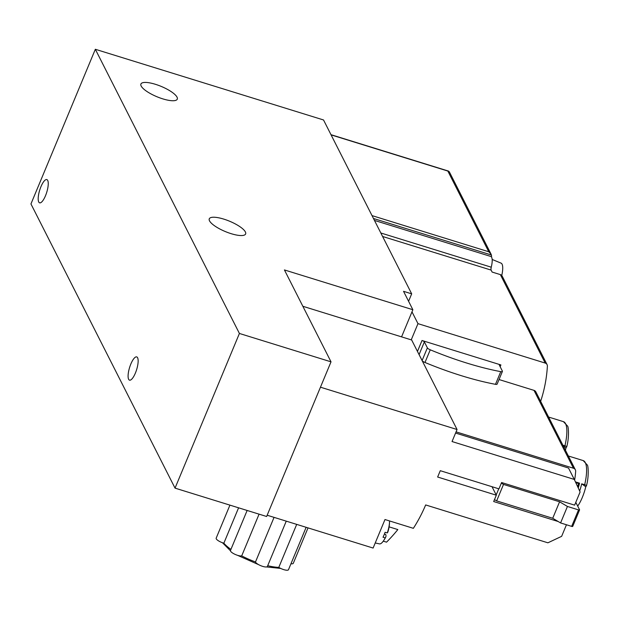 <?xml version="1.0" encoding="UTF-8"?>
<svg xmlns="http://www.w3.org/2000/svg" width="619" height="619" viewBox="0 0 619 619"><rect width="100%" height="100%" fill="white"/><g stroke="black" fill="none" stroke-linecap="round" stroke-linejoin="round"><path stroke-width="0.93" d="M411.681 293.847L403.534 291.317L412.865 309.724L284.423 269.938L331.018 361.836L266.634 516.501L175.038 488.128L30.95 203.945L95.334 49.28L323.528 119.97L411.681 293.847L408.586 301.283M331.018 361.836L239.414 333.463L175.038 488.128M128.636 379.3A12.171 3.683 107.2 0 1 130.191 365.697A12.171 3.683 107.2 0 1 136.722 356.9A12.171 3.683 107.2 0 1 135.406 373.025A12.171 3.683 107.2 0 1 129.518 380.151A12.171 3.683 107.2 0 1 128.636 379.3M38.734 201.987A12.171 3.683 107.2 0 1 40.289 188.385A12.171 3.683 107.2 0 1 46.82 179.58A12.171 3.683 107.2 0 1 45.504 195.712A12.171 3.683 107.2 0 1 39.616 202.839A12.171 3.683 107.2 0 1 38.734 201.987M239.414 333.463L95.334 49.28M412.865 309.724L401.569 336.86M223.753 219.103A19.692 5.586 -157.4 0 1 245.627 233.959A19.692 5.586 -157.4 0 1 225.301 231.552A19.692 5.586 -157.4 0 1 209.268 218.824A19.692 5.586 -157.4 0 1 223.753 219.103M155.4 84.3A19.692 5.586 -157.4 0 1 177.274 99.148A19.692 5.586 -157.4 0 1 156.947 96.742A19.692 5.586 -157.4 0 1 140.915 84.014A19.692 5.586 -157.4 0 1 155.4 84.3M411.233 339.854L417.98 323.652L545.192 363.067A3.582 3.257 -26.9 0 1 547.382 366.162A150.371 136.83 -26.9 0 1 540.65 401.344M579.678 491.037A29 8.767 -72.8 0 0 581.698 483.826L585.767 486.743A107.404 22.462 -166.7 0 0 586.456 485.791A2.863 0.596 -166.7 0 0 586.464 485.76A2.863 0.596 -166.7 0 0 584.669 484.747L581.698 483.826M575.786 482.65L578.556 483.509L579.546 483.16L575.43 481.884M579.546 483.16A29 8.767 107.2 0 1 578.262 487.981M577.682 506.056L577.744 506.025A21.781 6.585 -72.8 0 0 585.767 486.743M499.038 379.54L533.996 390.365L573.473 468.235A3.582 3.257 -26.9 0 1 575.662 471.376A107.404 97.74 -26.9 0 1 574.618 480.135M565.418 450.199A21.781 6.585 -72.8 0 0 566.029 447.816A107.404 22.462 -166.7 0 0 566.71 446.856A2.863 0.596 -166.7 0 0 566.725 446.825A2.863 0.596 -166.7 0 0 564.93 445.812L562.872 445.177M491.633 256.196L491.099 254.223L488.762 251.763L372.004 215.598M374.449 220.41L490.774 256.452A12.171 3.683 -72.8 0 1 491.246 267.191A3.582 1.083 -72.8 0 0 491.122 270.093L492.12 272.058L500.345 274.604A3.582 3.257 -26.9 0 1 502.218 276.159L547.064 364.614M417.98 323.652L411.983 311.837M573.473 468.235L456.071 431.861M488.762 251.763L447.839 171.053L449.255 171.695L491.099 254.223M422.011 340.504L500.895 364.939A2.151 0.611 -157.4 0 0 499.316 364.908A2.151 0.611 -157.4 0 0 499.347 365.133L502.365 371.083A3.582 1.014 -157.4 0 1 502.404 371.446A3.582 1.014 -157.4 0 1 500.763 371.648A123.521 35.066 -157.4 0 1 430.259 349.805A3.582 1.014 -157.4 0 1 427.381 347.855L424.371 341.905A2.151 0.611 -157.4 0 0 422.011 340.504L417.461 351.422M533.996 390.365A3.582 3.257 -26.9 0 1 535.868 391.92L575.345 469.782M575.794 502.334L579.562 509.77A1.431 0.41 -157.4 0 1 579.577 509.909A1.431 0.41 -157.4 0 1 578.525 509.894L567.437 506.458L559.576 501.792L503.51 484.422L501.344 483.137M572.699 526.251A1.431 0.41 -157.4 0 1 572.714 526.39A1.431 0.41 -157.4 0 1 571.662 526.374L560.582 522.939L567.437 506.458M560.582 522.939L552.721 518.273L559.576 501.792M552.721 518.273L496.647 500.903L503.51 484.422M496.19 494.937L498.744 488.793M496.647 500.903L494.488 499.618M563.166 445.757L566.029 447.816M578.556 483.509A26.137 7.9 107.2 0 1 577.705 486.782M502.404 371.446L497.127 384.12A3.582 1.014 -157.4 0 1 495.486 384.322A123.521 35.066 -157.4 0 1 424.982 362.479A3.582 1.014 -157.4 0 1 422.104 360.529L419.086 354.579L424.371 341.905M501.754 275.486A14.98 4.526 -72.8 0 0 501.088 263.145L492.167 259.462M490.968 268.963A16.109 4.867 -72.8 0 0 491.215 267.315M455.584 433.052L568.513 468.034L574.285 479.423L452.04 441.548L457.054 429.509L320.464 387.192L267.168 515.232L373.11 548.055L384.987 519.534L413.36 528.324A150.015 136.505 153.1 0 0 425.655 504.942L547.9 542.809L561.642 536.333L566.455 524.757M383.269 541.161L386.535 542.167A150.015 136.505 153.1 0 0 397.831 529.57L389.096 526.862M302.846 306.281L411.666 339.993L457.054 429.509M574.285 479.423L580.111 491.958L574.625 505.143L501.599 482.526L498.96 488.863L440.279 470.688L437.641 477.025L496.322 495.2L493.683 501.537L558.199 521.531M492.02 486.712L496.322 495.2M387.277 532.905A14.307 4.325 -72.8 0 0 389.537 521.221A34.37 34.37 0 0 1 387.904 531.845A34.254 9.726 -157.4 0 1 387.277 532.905L385.072 532.294A14.523 4.387 107.2 0 1 384.097 534.862A14.523 4.387 107.2 0 1 383.022 537.238L385.219 537.849A34.254 9.726 22.6 0 0 385.66 537.222A34.254 9.726 22.6 0 0 385.745 534.506L384.407 534.096M375.23 542.979L379.501 543.884A14.307 4.325 -72.8 0 0 383.424 540.929A14.307 4.325 -72.8 0 0 385.219 537.849M296.694 524.386L278.798 567.375A35.801 10.167 -157.4 0 1 267.71 565.704M306.134 527.311L288.477 569.72A6.445 1.826 -157.4 0 1 284.81 569.921A6.445 1.826 -157.4 0 1 278.798 567.375M308.022 527.891L293.282 563.313A6.445 1.826 -157.4 0 1 290.953 563.77M238.586 507.812L223.861 543.18A6.445 1.826 -157.4 0 1 216.178 538.159L229.928 505.135M259.075 514.157L241.704 555.885A6.445 1.826 -157.4 0 1 234.632 554.16A6.445 1.826 -157.4 0 1 230.477 550.484L247.136 510.466M274.055 517.368L255.492 561.951A35.801 10.167 -157.4 0 1 241.704 555.885M286.257 521.152L267.393 566.455A6.445 1.826 -157.4 0 1 261.435 565.944A6.445 1.826 -157.4 0 1 255.492 561.951M584.669 484.747A29 8.767 -72.8 0 0 585.303 462.625A29 8.767 -72.8 0 0 583.199 460.59L568.358 455.994M564.93 445.812A29 8.767 -72.8 0 0 565.565 423.69A29 8.767 -72.8 0 0 563.46 421.663L548.62 417.059M491.416 255.013L373.466 218.476M491.122 270.093L382.596 236.473M545.192 363.067L500.345 274.604M447.839 171.053L331.08 134.88M500.152 366.727L500.895 364.939M491.246 267.191L380.824 232.984M571.662 526.374L578.525 509.894M495.486 384.322L500.763 371.648M424.982 362.479L430.259 349.805M422.104 360.529L427.381 347.855M230.933 549.393A35.801 10.167 -157.4 0 1 223.861 543.18M583.199 460.59L587.292 464.993C588.243 465.349 589.071 476.491 586.464 485.76M563.46 421.663L567.553 426.058C568.505 426.421 569.325 437.556 566.725 446.825M448.551 171.099L330.979 134.679M572.714 526.39L579.577 509.909M383.424 540.929A34.37 34.37 0 0 0 385.66 537.222M280.709 568.428L266.58 566.934M258.696 564.69L237.503 555.305M230.438 550.74L222.445 542.724"/></g></svg>
